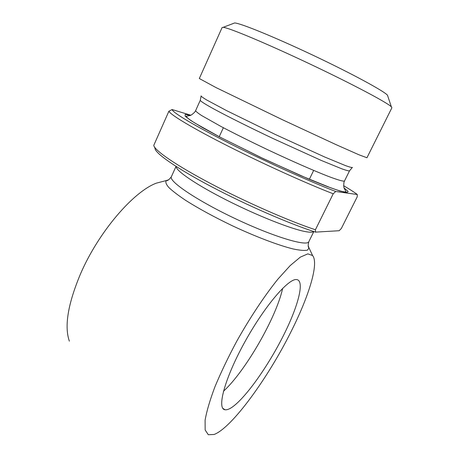 <?xml version="1.0" encoding="UTF-8"?>
<svg xmlns="http://www.w3.org/2000/svg" width="459" height="459" viewBox="0 0 459 459"><rect width="100%" height="100%" fill="white"/><g stroke="black" fill="none" stroke-linecap="round" stroke-linejoin="round"><path stroke-width="0.69" d="M341.324 228.513L339.149 230.722L315.608 232.116L315.408 229.77L333.217 193.784L335.73 191.489L357.297 194.507L357.211 196.831L341.324 228.513M154.35 146.794L154.987 148.148C154.511 152.795 175.768 167.856 211.042 186.457C246.242 205.024 290.054 224.061 315.608 232.116M190.795 115.209L172.114 109.54L168.889 111.227L153.748 145.417C154.723 150.569 176.388 165.527 211.169 183.818C245.886 202.092 288.963 220.997 315.408 229.77M168.889 111.227C170.553 114.893 193.101 128.451 228.496 146.329C263.833 164.173 307.117 183.738 333.217 193.784M335.73 191.489C310.611 181.919 266.587 162.073 230.676 143.988C194.696 125.875 172.406 112.466 172.114 109.54M282.658 288.315C276.548 316.962 245.611 370.987 223.447 391.286M166.198 180.582L156.295 183.17C133.23 191.782 98.404 232.22 80.451 274.04C67.903 304.047 64.203 326.412 69.355 341.146M291.081 331.593C268.263 377.522 232.07 427.731 214.123 434.466L208.306 434.719L205.162 430.003L205.104 420.18C206.67 411.172 209.964 399.996 214.99 386.656C220.963 372.358 228.18 357.28 236.655 341.416C249.954 317.697 264.602 295.659 277.953 279.083L290.174 265.606L300.284 257.149L307.834 253.861L312.596 255.537C319.114 263.357 308.896 296.279 291.081 331.593M308.161 245.703L309.05 248.015L307.427 250.144C304.575 250.74 299.87 250.356 293.295 248.99C278.745 245.439 255.87 236.787 232.277 225.73C214.284 217.078 198.827 208.673 185.918 200.531C178.362 195.494 172.653 191.139 168.786 187.467C166.055 184.277 165.24 181.971 166.33 180.548L168.683 179.767M231.233 407.781C228.731 409.342 226.677 410.002 225.059 409.755C216.55 409.072 224.635 378.566 244.544 342.477C264.361 306.371 288.659 278.045 296.698 279.583C305.241 280.713 297.725 307.857 282.124 338.128C266.599 368.399 244.349 399.45 231.233 407.781M199.321 78.523L216.028 87.589L282.394 119.713L336.154 144.683L359.024 154.815L366.948 157.758L391.894 107.773L391.372 106.838C387.666 102.81 352.036 83.888 308.953 63.531C265.876 43.163 228.639 27.638 223.172 27.328L222.116 27.523L199.321 78.523M343.619 185.711C349.775 189.315 354.331 192.246 357.297 194.507M387.866 96.384L387.465 95.197C383.862 90.98 351.64 73.492 312.895 55.189C274.155 36.863 240.195 23.065 234.647 22.961L233.476 23.403M313.726 231.508C312.677 232.42 309.842 232.438 305.229 231.571C290.782 228.892 256.891 215.472 226.574 200.095C196.2 184.719 175.734 170.696 176.118 166.462M352.449 167.426C352.064 167.736 349.792 167.151 345.644 165.665L324.794 157.053L275.394 134.516L226.631 110.648L206.739 100.005C202.958 97.738 201.065 96.361 201.059 95.862M201.076 96.201L200.273 100.291C200.428 101.181 205.288 104.291 214.766 109.472C228.416 116.827 250.149 127.677 273.421 138.698L321.34 160.472L342.053 168.912C346.333 170.415 348.823 171.058 349.523 170.846L352.179 167.627M349.523 170.846L344.502 180.972C343.579 181.638 338.065 180.054 327.95 176.227C313.526 170.599 291.339 160.868 268.113 149.927C250.367 141.481 234.704 133.689 221.118 126.546L201.662 115.57C197.863 113.08 195.855 111.428 195.637 110.602L200.273 100.291M190.456 115.329L185.149 114.457L185.178 116.202L191.013 120.654L202.666 127.7L219.586 136.92L263.862 158.917L308.964 179.171L326.831 186.388L339.666 190.927L346.815 192.608L348.18 191.523L344.135 187.972M313.836 231.548L308.827 241.669C307.197 246.822 273.885 236.942 235.559 218.794C197.209 200.698 168.43 181.225 171.379 176.698C169.187 179.664 167.501 180.949 166.33 180.548L156.301 183.17M312.59 255.531L309.056 248.015C308 247.361 307.926 245.244 308.827 241.669M225.059 409.755L222.85 408.378M344.502 180.972L343.923 182.452C343.607 185.987 343.791 188.11 344.485 188.815L346.103 191.845C344.336 192.264 339.046 190.852 330.222 187.616L300.708 175.619L260.167 157.144L220.113 137.172L195.264 123.27C189.733 119.862 186.715 117.527 186.216 116.27L189.573 115.593C190.56 115.685 192.321 114.486 194.851 111.996L195.637 110.602M176.021 166.405L171.379 176.698M234.647 22.961L223.172 27.328M387.465 95.197L391.372 106.838M309.337 179.326L313.669 170.421M219.23 136.73L223.361 127.728"/></g></svg>
